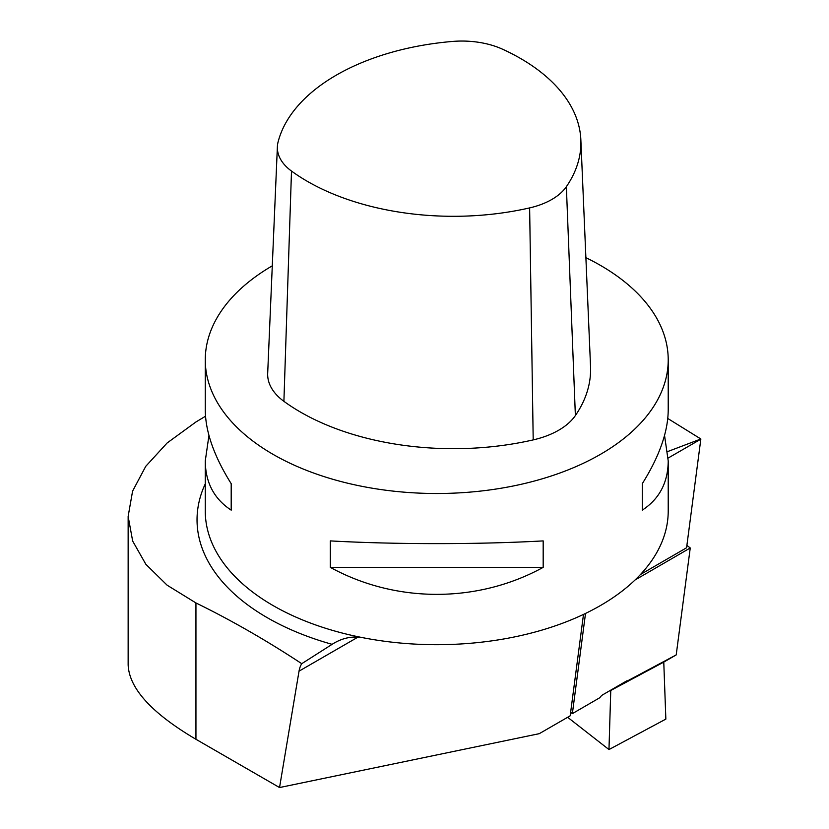 <?xml version="1.0" encoding="UTF-8"?>
<svg xmlns="http://www.w3.org/2000/svg" width="829" height="829" viewBox="0 0 829 829"><rect width="100%" height="100%" fill="white"/><g stroke="black" fill="none" stroke-linecap="round" stroke-linejoin="round"><path stroke-width="1.24" d="M585.512 613.439L572.362 713.634L599.864 697.686A4.632 2.166 -52 0 1 602.714 694.806L626.683 680.91L610.766 690.474L608.973 749.561L567.647 717.292M610.766 690.474L663.77 662.102L665.853 719.106L608.973 749.561M663.77 662.102L676.205 654.91L690.246 547.969L686.889 545.358M676.205 654.91L626.589 681.386M690.246 547.969L635.076 579.968M572.362 713.634L570.642 712.298M640.485 574.487L686.578 547.762L700.857 438.987L667.77 418.479M583.492 614.413L570.176 715.831L539.264 733.675L279.539 787.55L299.031 671.158L357.9 637.169M664.547 435.463L668.215 460.914C668.05 482.509 659.407 498.923 642.288 510.146L642.288 483.68C659.407 456.323 668.05 431.764 668.215 410.013L668.215 359.859A231.467 133.635 0 0 0 656.713 318.253A231.467 133.635 0 0 0 585.885 257.664M642.288 510.146L642.288 483.68M205.519 416.21L195.945 421.971L167.106 442.997L145.759 466.312L132.588 491.131L128.143 516.374L132.671 541.068L145.863 564.3L167.147 585.212L195.945 602.942C231.198 620.196 266.472 640.444 301.746 663.687L332.108 644.33C342.481 637.667 353.33 635.574 364.667 638.05A231.467 133.635 180 0 1 205.271 511.058L205.271 460.914L208.949 435.463M331.673 644.579L332.108 644.33A239.705 138.391 180 0 1 205.271 483.856M667.677 451.567L700.857 438.987M279.539 787.55L195.945 739.281C151.769 713.251 129.179 688.464 128.143 664.941L128.143 516.374M301.746 663.687A37.036 21.378 -120 0 0 299.031 671.158M272.285 265.829A231.467 133.635 0 0 0 205.271 359.859A231.467 133.635 0 0 0 273.073 454.365A231.467 133.635 0 0 0 525.327 483.328A231.467 133.635 0 0 0 668.215 359.859M668.215 460.914L668.215 511.058A231.467 133.635 180 0 1 364.667 638.05M330.305 567.357L330.305 540.902C395.847 544.539 477.649 544.539 543.182 540.902L543.182 567.357C477.649 603.357 395.847 603.357 330.305 567.357L543.182 567.357M205.271 359.859L205.271 410.013C205.447 431.764 214.089 456.323 231.198 483.68L231.198 510.146C214.089 498.923 205.447 482.509 205.271 460.914M231.198 483.68L231.198 510.146M502.55 49.212A65.481 37.802 0 0 0 452.375 41.45A206.587 119.272 0 0 0 278.057 142.091A65.481 37.802 0 0 0 277.383 146.66A65.481 37.802 0 0 0 291.497 171.064A206.587 119.272 0 0 0 529.627 207.903A65.481 37.802 0 0 0 566.362 186.691A206.587 119.272 0 0 0 580.849 139.78A206.587 119.272 0 0 0 502.55 49.212M277.383 146.66L267.684 373.319A75.18 43.409 0 0 0 283.901 401.329A216.286 124.878 0 0 0 533.202 439.898A75.18 43.409 0 0 0 575.378 415.557A216.286 124.878 0 0 0 590.538 366.439L580.849 139.78M668.164 458.043L700.826 439.183M195.945 739.281L195.945 602.942M529.627 207.903L533.202 439.898M291.497 171.064L283.901 401.329M566.362 186.691L575.378 415.557"/></g></svg>
